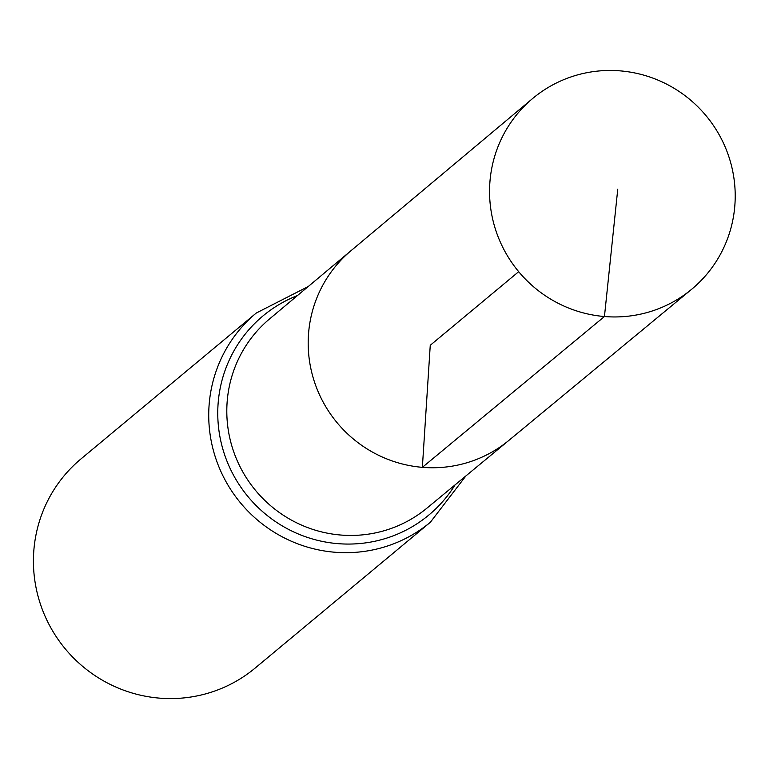 <?xml version="1.0" encoding="UTF-8"?>
<svg xmlns="http://www.w3.org/2000/svg" width="769" height="769" viewBox="0 0 769 769"><rect width="100%" height="100%" fill="white"/><g stroke="black" fill="none" stroke-linecap="round" stroke-linejoin="round"><path stroke-width="1.15" d="M532.648 98.509L351.02 250.684A123.396 121.137 50.2 0 0 314.415 381.789A123.396 121.137 50.2 0 0 422.364 467.341A123.396 121.137 50.2 0 0 508.895 440.377L426.939 508.136A123.05 120.791 50.2 0 1 340.648 535.022A123.05 120.791 50.2 0 1 233.017 449.711A123.05 120.791 50.2 0 1 269.506 318.972L351.02 250.684A123.396 121.137 50.2 0 0 314.415 381.789A123.396 121.137 50.2 0 0 422.364 467.341A123.396 121.137 50.2 0 0 508.895 440.377L691.514 289.394A124.174 121.896 50.2 0 0 729.07 157.347A124.174 121.896 50.2 0 0 620.323 70.883A124.174 121.896 50.2 0 0 532.648 98.509A124.174 121.896 50.2 0 0 495.822 230.44A124.174 121.896 50.2 0 0 604.444 316.53A124.174 121.896 50.2 0 0 691.514 289.394M308.263 286.51L256.288 313.021L80.985 458.92A136.084 133.585 50.2 0 0 40.228 603.569A136.084 133.585 50.2 0 0 159.327 698.117A136.084 133.585 50.2 0 0 255.087 668.117L430.39 522.218L465.899 475.924M518.691 271.678L430.256 345.281L422.364 467.341L604.444 316.53L617.757 189.232M256.288 313.021A136.084 133.585 50.2 0 0 215.531 457.67A136.084 133.585 50.2 0 0 334.63 552.219A136.084 133.585 50.2 0 0 430.39 522.218M297.478 295.546A129.567 127.183 50.2 0 0 219.425 433.822A129.567 127.183 50.2 0 0 337.639 543.625A129.567 127.183 50.2 0 0 455.056 484.893"/></g></svg>
